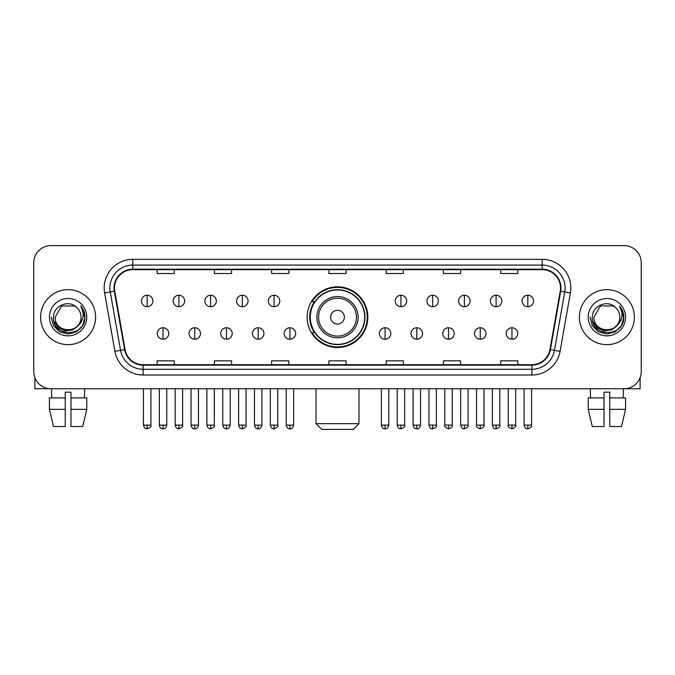 <?xml version="1.0" encoding="UTF-8"?>
<svg xmlns="http://www.w3.org/2000/svg" width="675" height="675" viewBox="0 0 675 675"><rect width="100%" height="100%" fill="white"/><g stroke="black" fill="none" stroke-linecap="round" stroke-linejoin="round"><path stroke-width="1.01" d="M307.15 317.174A30.35 30.35 0 0 0 337.5 347.524A30.35 30.35 0 0 0 367.85 317.174A30.35 30.35 0 0 0 337.5 286.824A30.35 30.35 0 0 0 307.15 317.174M314.432 332.632A27.768 27.768 0 0 1 314.432 301.717M33.75 262.777L33.75 371.571A17.179 17.179 0 0 0 50.929 388.749L624.071 388.749A17.179 17.179 0 0 0 641.25 371.571L641.25 262.777A17.179 17.179 0 0 0 624.071 245.599L50.929 245.599A17.179 17.179 0 0 0 33.75 262.777L33.75 371.571M40.618 317.174A27.481 27.481 0 0 0 68.108 344.655A27.481 27.481 0 0 0 95.588 317.174A27.481 27.481 0 0 0 68.108 289.693A27.481 27.481 0 0 0 40.618 317.174A27.481 27.481 0 0 0 68.108 344.655A27.481 27.481 0 0 0 95.588 317.174A27.481 27.481 0 0 0 68.108 289.693A27.481 27.481 0 0 0 40.618 317.174M579.412 317.174A27.481 27.481 0 0 0 606.892 344.655A27.481 27.481 0 0 0 634.382 317.174A27.481 27.481 0 0 0 606.892 289.693A27.481 27.481 0 0 0 579.412 317.174A27.481 27.481 0 0 0 606.892 344.655A27.481 27.481 0 0 0 634.382 317.174A27.481 27.481 0 0 0 606.892 289.693A27.481 27.481 0 0 0 579.412 317.174M114.48 287.972A18.326 18.326 0 0 1 132.806 269.654L542.194 269.654A18.326 18.326 0 0 1 560.242 291.153L549.939 349.557A18.326 18.326 0 0 1 531.9 364.694L143.1 364.694A18.326 18.326 0 0 1 125.061 349.557L114.758 291.153A18.326 18.326 0 0 1 114.48 287.972M114.024 287.972A18.782 18.782 0 0 0 114.311 291.237L124.605 349.633A18.782 18.782 0 0 0 143.1 365.158L531.9 365.158A18.782 18.782 0 0 0 550.395 349.633L560.689 291.237A18.782 18.782 0 0 0 542.194 269.19L132.806 269.19A18.782 18.782 0 0 0 114.024 287.972M104.608 292.942A28.628 28.628 0 0 1 132.806 259.343L542.194 259.343A28.628 28.628 0 0 1 570.392 292.942L560.09 351.346A28.628 28.628 0 0 1 531.9 375.005L143.1 375.005A28.628 28.628 0 0 1 114.91 351.346L104.608 292.942L110.253 291.946A22.899 22.899 0 0 1 132.806 265.073L542.194 265.073A22.899 22.899 0 0 1 564.747 291.946L554.453 350.35A22.899 22.899 0 0 1 531.9 369.276L143.1 369.276A22.899 22.899 0 0 1 120.547 350.35L110.253 291.946A22.899 22.899 0 0 1 109.898 287.972M624.071 245.599L50.929 245.599M50.929 388.749L624.071 388.749M641.25 371.571L641.25 262.777M550.395 349.633L554.453 350.35L564.747 291.946L570.392 292.942M328.911 269.654L328.911 273.527L346.089 273.527L346.089 269.654M271.654 269.654L271.654 273.527L288.832 273.527L288.832 269.654M214.397 269.654L214.397 273.527L231.576 273.527L231.576 269.654M157.14 269.654L157.14 273.527L174.319 273.527L174.319 269.654M386.168 269.654L386.168 273.527L403.346 273.527L403.346 269.654M443.424 269.654L443.424 273.527L460.603 273.527L460.603 269.654M500.681 269.654L500.681 273.527L517.86 273.527L517.86 269.654M346.089 364.694L346.089 360.821L328.911 360.821L328.911 364.694M288.832 364.694L288.832 360.821L271.654 360.821L271.654 364.694M231.576 364.694L231.576 360.821L214.397 360.821L214.397 364.694M174.319 364.694L174.319 360.821L157.14 360.821L157.14 364.694M403.346 364.694L403.346 360.821L386.168 360.821L386.168 364.694M460.603 364.694L460.603 360.821L443.424 360.821L443.424 364.694M517.86 364.694L517.86 360.821L500.681 360.821L500.681 364.694M78.022 325.485C71.153 334.775 54.489 328.835 55.164 317.174C54.371 333.863 81.835 333.863 81.042 317.174C81.835 333.863 54.371 333.863 55.164 317.174L61.636 305.969L74.571 305.969L76.579 307.395C68.639 299.076 53.35 305.927 53.494 317.174C52.042 337.154 84.426 337.669 84.949 318.144L84.983 317.174C84.932 312.93 83.523 309.201 80.747 305.994C82.856 309.454 83.599 313.183 82.974 317.174C82.367 320.566 80.722 323.342 78.022 325.485A12.943 12.943 0 0 0 81.042 317.174C81.835 333.863 54.371 333.863 55.164 317.174L61.636 305.969M81.042 317.174A12.943 12.943 0 0 0 76.579 307.395M78.848 324.793L73.001 329.847L65.348 330.919L58.303 327.729L53.899 321.368M49.435 317.174A18.664 18.664 0 0 0 68.108 335.838A18.664 18.664 0 0 0 86.771 317.174A18.664 18.664 0 0 0 68.108 298.51A18.664 18.664 0 0 0 49.435 317.174M80.747 305.994L84.974 317.663L84.189 312.061L84.974 317.663L84.189 312.061L84.974 317.663L80.873 306.138L84.974 317.663L80.873 306.138L84.983 317.174L82.721 325.612L76.545 331.788L68.108 334.049L59.67 331.788L53.485 325.612L51.233 317.174M80.873 306.138L84.974 317.672M34.898 377.738L34.898 388.749L101.317 388.749M49.427 397.904L49.427 409.354L53.494 426.532L49.427 409.354L49.427 397.904L65.239 397.904L65.239 392.183L70.968 392.183L70.968 397.904L86.78 397.904L86.78 409.354L82.713 426.532L86.78 409.354L70.968 409.354L70.968 397.904M84.713 388.749L84.459 397.904M65.239 397.904L65.239 426.532L53.494 426.532M49.427 409.354L65.239 409.354M82.713 426.532L70.968 426.532L70.968 409.354M51.502 388.749L51.747 397.904M353.244 429.401L321.756 429.401L316.027 423.672L358.973 423.672L353.244 429.401M344.368 317.174A6.868 6.868 0 0 0 337.5 310.306A6.868 6.868 0 0 0 330.632 317.174A6.868 6.868 0 0 0 337.5 324.042A6.868 6.868 0 0 0 344.368 317.174M358.113 317.174A20.613 20.613 0 0 0 337.5 296.561A20.613 20.613 0 0 0 316.887 317.174A20.613 20.613 0 0 0 337.5 337.787A20.613 20.613 0 0 0 358.113 317.174A20.613 20.613 0 0 1 337.5 337.787A20.613 20.613 0 0 1 316.887 317.174M364.694 317.174A27.194 27.194 0 0 0 337.5 289.98A27.194 27.194 0 0 0 310.306 317.174A27.194 27.194 0 0 0 337.5 344.368A27.194 27.194 0 0 0 364.694 317.174M367.276 317.174A29.776 29.776 0 0 1 312.052 332.632L314.812 332.632A27.456 27.456 0 0 0 355.666 337.762A27.456 27.456 0 0 0 355.666 296.587A27.456 27.456 0 0 0 314.812 301.717L312.052 301.717A29.776 29.776 0 0 1 367.276 317.174M147.175 295.245A5.729 5.729 0 0 0 141.455 300.966A5.729 5.729 0 0 0 147.175 306.695A5.729 5.729 0 0 0 152.904 300.966A5.729 5.729 0 0 0 147.175 295.245L147.175 306.695A5.729 5.729 0 0 0 152.904 300.966A5.729 5.729 0 0 0 147.175 295.245M178.9 295.245A5.729 5.729 0 0 0 173.171 300.966A5.729 5.729 0 0 0 178.9 306.695A5.729 5.729 0 0 0 184.621 300.966A5.729 5.729 0 0 0 178.9 295.245L178.9 306.695A5.729 5.729 0 0 0 184.621 300.966A5.729 5.729 0 0 0 178.9 295.245M210.617 295.245A5.729 5.729 0 0 0 204.896 300.966A5.729 5.729 0 0 0 210.617 306.695A5.729 5.729 0 0 0 216.346 300.966A5.729 5.729 0 0 0 210.617 295.245L210.617 306.695A5.729 5.729 0 0 0 216.346 300.966A5.729 5.729 0 0 0 210.617 295.245M242.342 295.245A5.729 5.729 0 0 0 236.613 300.966A5.729 5.729 0 0 0 242.342 306.695A5.729 5.729 0 0 0 248.062 300.966A5.729 5.729 0 0 0 242.342 295.245L242.342 306.695A5.729 5.729 0 0 0 248.062 300.966A5.729 5.729 0 0 0 242.342 295.245M274.058 295.245A5.729 5.729 0 0 0 268.329 300.966A5.729 5.729 0 0 0 274.058 306.695A5.729 5.729 0 0 0 279.788 300.966A5.729 5.729 0 0 0 274.058 295.245L274.058 306.695A5.729 5.729 0 0 0 279.788 300.966A5.729 5.729 0 0 0 274.058 295.245M400.942 295.245A5.729 5.729 0 0 0 395.212 300.966A5.729 5.729 0 0 0 400.942 306.695A5.729 5.729 0 0 0 406.671 300.966A5.729 5.729 0 0 0 400.942 295.245L400.942 306.695A5.729 5.729 0 0 0 406.671 300.966A5.729 5.729 0 0 0 400.942 295.245M432.658 295.245A5.729 5.729 0 0 0 426.938 300.966A5.729 5.729 0 0 0 432.658 306.695A5.729 5.729 0 0 0 438.387 300.966A5.729 5.729 0 0 0 432.658 295.245L432.658 306.695A5.729 5.729 0 0 0 438.387 300.966A5.729 5.729 0 0 0 432.658 295.245M464.383 295.245A5.729 5.729 0 0 0 458.654 300.966A5.729 5.729 0 0 0 464.383 306.695A5.729 5.729 0 0 0 470.104 300.966A5.729 5.729 0 0 0 464.383 295.245L464.383 306.695A5.729 5.729 0 0 0 470.104 300.966A5.729 5.729 0 0 0 464.383 295.245M496.1 295.245A5.729 5.729 0 0 0 490.379 300.966A5.729 5.729 0 0 0 496.1 306.695A5.729 5.729 0 0 0 501.829 300.966A5.729 5.729 0 0 0 496.1 295.245L496.1 306.695A5.729 5.729 0 0 0 501.829 300.966A5.729 5.729 0 0 0 496.1 295.245M527.825 295.245A5.729 5.729 0 0 0 522.096 300.966A5.729 5.729 0 0 0 527.825 306.695A5.729 5.729 0 0 0 533.545 300.966A5.729 5.729 0 0 0 527.825 295.245L527.825 306.695A5.729 5.729 0 0 0 533.545 300.966A5.729 5.729 0 0 0 527.825 295.245M163.038 327.763A5.729 5.729 0 0 0 157.309 333.492A5.729 5.729 0 0 0 163.038 339.221A5.729 5.729 0 0 0 168.767 333.492A5.729 5.729 0 0 0 163.038 327.763L163.038 339.221A5.729 5.729 0 0 0 168.767 333.492A5.729 5.729 0 0 0 163.038 327.763M194.754 327.763A5.729 5.729 0 0 0 189.034 333.492A5.729 5.729 0 0 0 194.754 339.221A5.729 5.729 0 0 0 200.483 333.492A5.729 5.729 0 0 0 194.754 327.763L194.754 339.221A5.729 5.729 0 0 0 200.483 333.492A5.729 5.729 0 0 0 194.754 327.763M226.479 327.763A5.729 5.729 0 0 0 220.75 333.492A5.729 5.729 0 0 0 226.479 339.221A5.729 5.729 0 0 0 232.2 333.492A5.729 5.729 0 0 0 226.479 327.763L226.479 339.221A5.729 5.729 0 0 0 232.2 333.492A5.729 5.729 0 0 0 226.479 327.763M258.196 327.763A5.729 5.729 0 0 0 252.475 333.492A5.729 5.729 0 0 0 258.196 339.221A5.729 5.729 0 0 0 263.925 333.492A5.729 5.729 0 0 0 258.196 327.763L258.196 339.221A5.729 5.729 0 0 0 263.925 333.492A5.729 5.729 0 0 0 258.196 327.763M289.921 327.763A5.729 5.729 0 0 0 284.192 333.492A5.729 5.729 0 0 0 289.921 339.221A5.729 5.729 0 0 0 295.642 333.492A5.729 5.729 0 0 0 289.921 327.763L289.921 339.221A5.729 5.729 0 0 0 295.642 333.492A5.729 5.729 0 0 0 289.921 327.763M385.079 327.763A5.729 5.729 0 0 0 379.358 333.492A5.729 5.729 0 0 0 385.079 339.221A5.729 5.729 0 0 0 390.808 333.492A5.729 5.729 0 0 0 385.079 327.763L385.079 339.221A5.729 5.729 0 0 0 390.808 333.492A5.729 5.729 0 0 0 385.079 327.763M416.804 327.763A5.729 5.729 0 0 0 411.075 333.492A5.729 5.729 0 0 0 416.804 339.221A5.729 5.729 0 0 0 422.525 333.492A5.729 5.729 0 0 0 416.804 327.763L416.804 339.221A5.729 5.729 0 0 0 422.525 333.492A5.729 5.729 0 0 0 416.804 327.763M448.521 327.763A5.729 5.729 0 0 0 442.8 333.492A5.729 5.729 0 0 0 448.521 339.221A5.729 5.729 0 0 0 454.25 333.492A5.729 5.729 0 0 0 448.521 327.763L448.521 339.221A5.729 5.729 0 0 0 454.25 333.492A5.729 5.729 0 0 0 448.521 327.763M480.246 327.763A5.729 5.729 0 0 0 474.517 333.492A5.729 5.729 0 0 0 480.246 339.221A5.729 5.729 0 0 0 485.966 333.492A5.729 5.729 0 0 0 480.246 327.763L480.246 339.221A5.729 5.729 0 0 0 485.966 333.492A5.729 5.729 0 0 0 480.246 327.763M511.962 327.763A5.729 5.729 0 0 0 506.233 333.492A5.729 5.729 0 0 0 511.962 339.221A5.729 5.729 0 0 0 517.691 333.492A5.729 5.729 0 0 0 511.962 327.763L511.962 339.221A5.729 5.729 0 0 0 517.691 333.492A5.729 5.729 0 0 0 511.962 327.763M640.102 377.738L640.102 388.749L573.683 388.749M604.032 397.904L604.032 409.354L588.22 409.354L592.287 426.532L588.22 409.354L588.22 397.904L604.032 397.904L604.032 392.183L609.761 392.183L609.761 397.904L625.573 397.904L625.573 409.354L621.506 426.532L625.573 409.354L609.761 409.354L609.761 397.904M623.498 388.749L623.253 397.904M604.032 409.354L604.032 426.532L592.287 426.532M621.506 426.532L609.761 426.532L609.761 409.354M590.288 388.749L590.541 397.904M619.836 317.174C620.629 333.863 593.165 333.863 593.958 317.174L600.429 305.969L613.364 305.969L615.372 307.395C607.433 299.076 592.144 305.927 592.287 317.174C590.827 337.154 623.219 337.669 623.742 318.144L623.767 317.174C623.725 312.93 622.308 309.201 619.532 305.994C621.65 309.454 622.392 313.183 621.768 317.174C621.16 320.566 619.507 323.342 616.815 325.485A12.943 12.943 0 0 0 619.836 317.174C620.629 333.863 593.165 333.863 593.958 317.174C593.165 333.863 620.629 333.863 619.836 317.174A12.943 12.943 0 0 0 615.372 307.395M616.815 325.485C609.938 334.775 593.283 328.835 593.958 317.174M617.633 324.793L611.795 329.847L604.133 330.919L597.088 327.729L592.692 321.368M588.229 317.174A18.664 18.664 0 0 0 606.892 335.838A18.664 18.664 0 0 0 625.565 317.174A18.664 18.664 0 0 0 606.892 298.51A18.664 18.664 0 0 0 588.229 317.174M619.532 305.994L623.767 317.663L622.974 312.061L623.767 317.663L622.974 312.061L623.767 317.663L619.658 306.138L623.767 317.663L619.658 306.138L623.767 317.174L621.515 325.612L615.33 331.788L606.892 334.049L598.455 331.788L592.279 325.612L590.017 317.174M619.658 306.138L623.767 317.672M542.194 259.343L542.194 269.19M110.253 291.946L114.311 291.237M143.1 375.005L143.1 365.158M531.9 365.158L531.9 375.005M114.91 351.346L124.605 349.633M560.689 291.237L564.747 291.946M132.806 259.343L132.806 269.19M554.453 350.35L560.09 351.346M356.434 317.174A18.934 18.934 0 0 0 337.5 298.24A18.934 18.934 0 0 0 318.566 317.174A18.934 18.934 0 0 0 337.5 336.108A18.934 18.934 0 0 0 356.434 317.174M147.175 425.107L143.454 425.107C144.104 427.756 145.344 428.996 147.175 428.827L147.175 425.107L150.896 425.107L150.896 388.749M178.9 425.107L175.179 425.107C175.829 427.756 177.069 428.996 178.9 428.827L178.9 425.107L182.621 425.107L182.621 388.749M210.617 425.107L206.896 425.107C207.546 427.756 208.786 428.996 210.617 428.827L210.617 425.107L214.338 425.107L214.338 388.749M242.342 425.107L238.613 425.107C239.262 427.756 240.511 428.996 242.342 428.827L242.342 425.107L246.063 425.107L246.063 388.749M274.058 425.107L270.337 425.107C270.987 427.756 272.227 428.996 274.058 428.827L274.058 425.107L277.779 425.107L277.779 388.749M400.942 425.107L397.221 425.107C397.87 427.756 399.111 428.996 400.942 428.827L400.942 425.107L404.663 425.107L404.663 388.749M432.658 425.107L428.937 425.107C429.587 427.756 430.827 428.996 432.658 428.827L432.658 425.107L436.388 425.107L436.388 388.749M464.383 425.107L460.662 425.107C461.312 427.756 462.552 428.996 464.383 428.827L464.383 425.107L468.104 425.107L468.104 388.749M496.1 425.107L492.379 425.107C493.028 427.756 494.269 428.996 496.1 428.827L496.1 425.107L499.821 425.107L499.821 388.749M527.825 425.107L524.104 425.107C524.753 427.756 525.994 428.996 527.825 428.827L527.825 425.107L531.546 425.107L531.546 388.749M163.038 425.107L159.317 425.107C159.967 427.756 161.207 428.996 163.038 428.827L163.038 425.107L166.759 425.107L166.759 388.749M194.754 425.107L191.033 425.107C191.683 427.756 192.923 428.996 194.754 428.827L194.754 425.107L198.475 425.107L198.475 388.749M226.479 425.107L222.758 425.107C223.408 427.756 224.648 428.996 226.479 428.827L226.479 425.107L230.2 425.107L230.2 388.749M258.196 425.107L254.475 425.107C255.125 427.756 256.365 428.996 258.196 428.827L258.196 425.107L261.917 425.107L261.917 388.749M289.921 425.107L286.2 425.107C286.85 427.756 288.09 428.996 289.921 428.827L289.921 425.107L293.642 425.107L293.642 388.749M385.079 425.107L381.358 425.107C382.008 427.756 383.248 428.996 385.079 428.827L385.079 425.107L388.8 425.107L388.8 388.749M416.804 425.107L413.083 425.107C413.733 427.756 414.973 428.996 416.804 428.827L416.804 425.107L420.525 425.107L420.525 388.749M448.521 425.107L444.8 425.107C444.049 426.296 445.289 427.537 448.521 428.827L448.521 425.107L452.242 425.107L452.242 388.749M480.246 425.107L476.525 425.107C475.765 426.296 477.006 427.537 480.246 428.827L480.246 425.107L483.967 425.107L483.967 388.749M511.962 425.107L508.241 425.107C507.49 426.296 508.731 427.537 511.962 428.827L511.962 425.107L515.683 425.107L515.683 388.749M358.973 388.749L358.973 423.672M316.027 388.749L316.027 423.672M143.454 425.107L143.454 388.749M150.896 425.107C151.656 426.296 150.415 427.537 147.175 428.827M175.179 425.107L175.179 388.749M182.621 425.107C183.372 426.296 182.132 427.537 178.9 428.827M206.896 425.107L206.896 388.749M214.338 425.107C215.097 426.296 213.857 427.537 210.617 428.827M238.613 425.107L238.613 388.749M246.063 425.107C246.814 426.296 245.573 427.537 242.342 428.827M270.337 425.107L270.337 388.749M277.779 425.107C278.539 426.296 277.298 427.537 274.058 428.827M397.221 425.107L397.221 388.749M404.663 425.107C405.422 426.296 404.182 427.537 400.942 428.827M428.937 425.107L428.937 388.749M436.388 425.107C437.138 426.296 435.898 427.537 432.658 428.827M460.662 425.107L460.662 388.749M468.104 425.107C468.855 426.296 467.615 427.537 464.383 428.827M492.379 425.107L492.379 388.749M499.821 425.107C500.58 426.296 499.34 427.537 496.1 428.827M524.104 425.107L524.104 388.749M531.546 425.107C532.297 426.296 531.056 427.537 527.825 428.827M159.317 425.107L159.317 388.749M166.759 425.107C166.109 427.756 164.869 428.996 163.038 428.827M191.033 425.107L191.033 388.749M198.475 425.107C197.826 427.756 196.585 428.996 194.754 428.827M222.758 425.107L222.758 388.749M230.2 425.107C229.551 427.756 228.31 428.996 226.479 428.827M254.475 425.107L254.475 388.749M261.917 425.107C261.267 427.756 260.027 428.996 258.196 428.827M286.2 425.107L286.2 388.749M293.642 425.107C292.992 427.756 291.752 428.996 289.921 428.827M381.358 425.107L381.358 388.749M388.8 425.107C388.15 427.756 386.91 428.996 385.079 428.827M413.083 425.107L413.083 388.749M420.525 425.107C419.875 427.756 418.635 428.996 416.804 428.827M444.8 425.107L444.8 388.749M452.242 425.107C453.001 426.296 451.761 427.537 448.521 428.827M476.525 425.107L476.525 388.749M483.967 425.107C484.718 426.296 483.477 427.537 480.246 428.827M508.241 425.107L508.241 388.749M515.683 425.107C516.442 426.296 515.202 427.537 511.962 428.827"/></g></svg>
